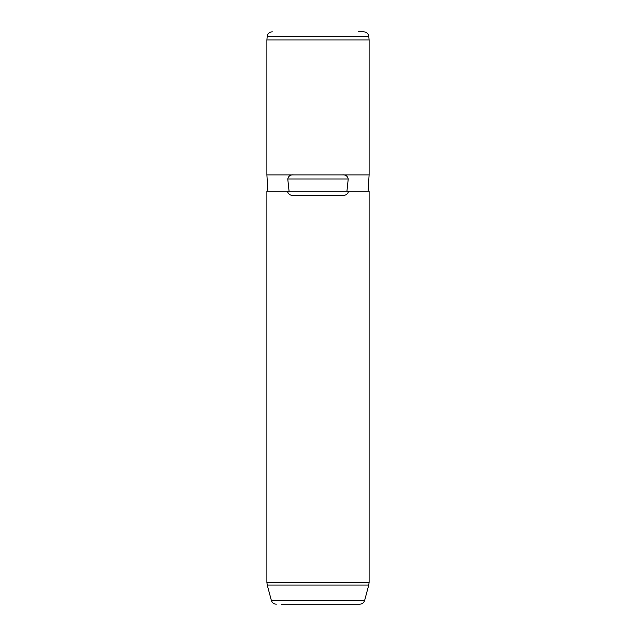 <?xml version="1.0" encoding="UTF-8"?>
<svg xmlns="http://www.w3.org/2000/svg" width="636" height="636" viewBox="0 0 636 636"><rect width="100%" height="100%" fill="white"/><g stroke="black" fill="none" stroke-linecap="round" stroke-linejoin="round"><path stroke-width="0.95" d="M267.915 191.253L266.889 174.9L266.889 39.981L369.111 39.981L369.111 174.9L342.271 174.9C345.491 174.55 347.479 175.918 348.234 178.986L346.93 191.253L369.111 191.253L369.111 582.409L266.889 582.409L266.889 191.253L289.07 191.253L287.766 178.986L348.234 178.986M266.889 174.9L342.271 174.9M293.729 174.9C290.509 174.55 288.521 175.918 287.766 178.986M287.337 191.253C288.378 194.322 290.509 195.681 293.729 195.339L342.271 195.339C345.491 195.681 347.622 194.322 348.663 191.253M281.398 604.2L359.706 604.2L281.398 604.2M358.116 31.8L363.713 31.8C366.606 32.046 368.308 33.597 368.8 36.467L267.2 36.467L266.889 39.981M289.07 191.253L346.93 191.253M267.239 585.056L271.357 600.416L364.643 600.416L368.761 585.056L267.239 585.056L266.889 582.409M368.085 191.253L369.111 174.9M368.761 585.056L369.111 582.409M271.357 600.416C272.144 602.785 273.79 604.049 276.294 604.2M364.643 600.416C363.856 602.785 362.21 604.049 359.706 604.2M368.8 36.467L369.111 39.981M267.2 36.467C267.692 33.597 269.394 32.046 272.288 31.8"/></g></svg>
